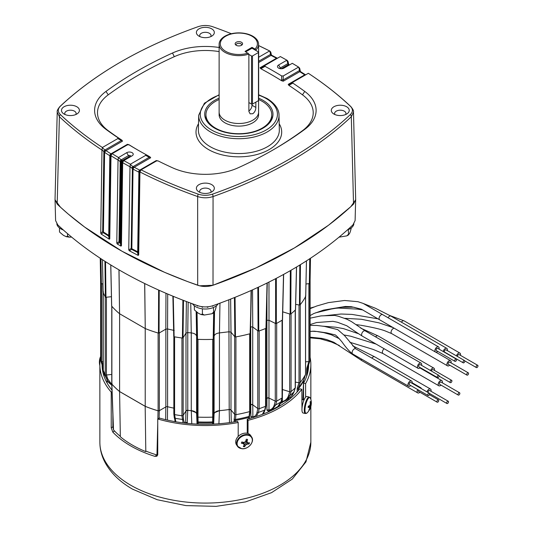 <?xml version="1.0" encoding="UTF-8"?>
<svg xmlns="http://www.w3.org/2000/svg" width="533" height="533" viewBox="0 0 533 533"><rect width="100%" height="100%" fill="white"/><g stroke="black" fill="none" stroke-linecap="round" stroke-linejoin="round"><path stroke-width="0.8" d="M252.722 327.022L252.722 404.794A1.579 0.913 0 0 0 252.595 404.707A1.579 0.913 0 0 0 250.723 404.554L250.723 326.809M230.989 332.219L230.989 409.984A1.579 0.913 0 0 0 230.689 409.737A1.579 0.913 0 0 0 229.177 409.504L231.009 409.997L231.302 422.356M196.617 336.243L196.617 413.941A6.316 3.644 0 0 0 194.792 411.683A6.316 3.644 0 0 0 191.267 410.657L191.267 332.905M145.223 328.548L145.223 406.326A104.741 60.469 180 0 0 158.114 410.783A1.053 0.606 0 0 0 159.334 410.67L165.856 406.906L165.856 329.134M167.609 328.968L167.609 406.712A94.321 54.453 0 0 0 173.845 408.138A94.341 54.466 0 0 1 167.562 406.719L166.789 406.646M183.165 337.609L183.165 415.367A1.053 0.606 0 0 1 181.946 415.753A104.741 60.469 180 0 1 174.591 414.614A1.053 0.606 0 0 1 173.845 414.034A1.053 0.606 0 0 1 173.858 413.928L173.858 336.643M183.165 415.367L185.99 410.896L187.749 410.323A94.341 54.466 0 0 0 191.28 410.67L195.917 412.569M187.769 332.565L187.769 410.31A94.321 54.453 0 0 0 191.267 410.657M196.617 413.941L197.017 416.579A1.053 0.606 0 0 0 197.99 417.132A104.741 60.469 180 0 0 212.72 417.132A1.053 0.606 0 0 0 213.7 416.579L214.099 413.941L214.099 336.243M219.443 332.905L219.443 410.657A94.321 54.453 0 0 0 229.177 409.504L229.496 422.616M230.989 409.984L234.667 414.334A1.053 0.606 0 0 0 235.919 414.647L235.32 421.703M248.744 418.751L249.671 411.603A104.741 60.469 180 0 1 235.919 414.647A104.741 60.469 180 0 0 249.671 411.603A1.053 0.606 0 0 0 250.283 411.05A1.053 0.606 0 0 0 250.244 410.883M250.283 404.694A94.321 54.453 0 0 0 250.723 404.554M252.722 404.794L257.799 408.545A1.053 0.606 0 0 0 259.171 408.691A104.741 60.469 180 0 0 265.561 406.299A1.053 0.606 0 0 0 266.007 405.8L266.007 328.335M275.268 401.102L274.322 404.78C273.516 407.738 271.737 409.517 268.985 410.117L268.992 398.064L266.946 398.071A94.341 54.466 0 0 1 266.007 398.531A94.321 54.453 0 0 0 266.92 398.064L266.92 320.333M268.965 320.286L268.965 398.058L275.281 401.116A1.053 0.606 0 0 0 276.68 401.096A104.741 60.469 180 0 0 282.064 397.991A1.053 0.606 0 0 0 282.343 397.578L282.343 320.04M282.43 319.98L282.43 389.523L289.712 391.755A1.053 0.606 0 0 0 291.065 391.568A104.741 60.469 180 0 0 295.215 387.884A1.053 0.606 0 0 0 295.362 387.571L295.362 309.966M295.362 382.121L299.013 382.727A1.053 0.606 0 0 0 300.259 382.401L298.48 387.857L298.327 390.622M302.924 399.757L303.524 381.035L305.536 374.459A104.741 60.469 180 0 1 300.259 382.401A104.741 60.469 180 0 0 305.536 374.459A1.053 0.606 0 0 0 305.582 374.279A1.053 0.606 0 0 0 305.536 374.106M305.582 361.794L308.88 361.627A1.053 0.606 0 0 0 309.84 361.068L307.901 366.917L307.628 373M310.099 279.952L310.099 356.81A104.741 60.469 180 0 1 309.84 361.068A104.741 60.469 180 0 0 310.099 356.597M103.082 373L102.816 366.917L100.877 361.061A104.741 60.469 180 0 1 100.617 356.81L100.617 279.952M100.617 356.597A104.741 60.469 180 0 0 100.877 361.061A1.053 0.606 0 0 0 101.836 361.627L103.242 361.7M103.269 370.055A1.053 0.606 0 0 0 103.242 370.195A1.053 0.606 0 0 0 103.269 370.328A104.741 60.469 180 0 0 105.234 374.572A104.741 60.469 180 0 1 103.269 370.328L104.695 374.599A1.053 0.633 -18.5 0 0 104.701 374.619L107.386 380.542L105.234 374.572A1.053 0.606 0 0 0 106.427 374.999L111.763 374.452M119.599 313.757L119.599 391.528A104.741 60.469 180 0 1 111.877 384.086A1.053 0.606 0 0 1 111.763 383.813L111.763 306.189M119.599 391.528L145.223 406.326M219.443 410.657A6.316 3.644 0 0 0 214.099 413.941M167.609 406.712A1.579 0.913 0 0 0 165.856 406.906M187.769 410.31A1.579 0.913 0 0 0 185.99 410.896L185.99 333.132M268.965 398.058A1.579 0.913 0 0 0 266.92 398.064M111.863 384.12L113.516 429.911A103.815 59.936 0 0 0 120.331 436.354L119.585 391.555A104.781 60.495 0 0 1 111.863 384.12L112.057 383.414M119.585 391.555L145.176 406.333A104.781 60.495 0 0 0 158.061 410.79L159.28 410.676M181.946 337.975L181.946 415.753A104.741 60.469 180 0 1 174.591 414.614L174.591 336.836M212.547 424.121L212.714 417.132A104.741 60.469 180 0 1 197.996 417.132L198.163 424.121M214.799 412.569L219.429 410.67A94.341 54.466 0 0 0 229.197 409.511L228.844 299.806M250.283 404.707A94.341 54.466 0 0 0 250.743 404.56L252.749 404.8L252.889 416.866C255.074 416.559 256.473 414.974 257.079 412.109L257.792 408.531L257.799 330.773M265.561 328.521L265.561 406.299A104.741 60.469 180 0 1 259.178 408.691L259.171 330.913M266.946 398.071L266.94 410.13A1.579 0.973 180 0 1 268.985 410.117L269.245 410.71L272.05 409.884L277.86 406.532L280.978 401.889L282.057 397.991A104.741 60.469 180 0 1 276.68 401.096L276.68 323.324M295.215 387.884A104.741 60.469 180 0 1 291.071 391.568L289.879 395.546L286.894 400.076L291.551 395.939L293.95 391.922L295.215 387.884L295.215 310.113M266.94 410.13L268.699 411.443A1.579 0.873 62.1 0 1 268.992 410.79L269.032 410.77M250.743 404.56L250.876 416.626L251.443 418.005M288.726 399.837L288.759 398.497M282.67 402.149A93.708 54.106 180 0 1 281.677 402.968L280.684 403.128M281.264 401.482A1.579 0.966 -179.3 0 1 282.303 401.589C285.501 400.623 287.58 398.611 288.553 395.553L289.692 391.742M167.435 420.104L167.562 406.719M191.28 410.67L191.78 423.748M187.196 423.342L187.749 410.323M174.864 420.577L175.19 421.67M218.93 423.748L219.429 410.67M185.97 410.903L185.624 423.015C184.451 423.015 183.738 421.623 183.472 418.838L183.165 415.354M157.701 455.055A1.053 0.633 -178.6 0 1 156.962 454.989A103.815 59.936 180 0 1 145.795 451.058L145.176 406.333M156.962 454.989L157.741 423.488M157.855 418.918L158.061 410.79M185.624 423.015A1.579 0.959 -178.4 0 1 187.409 422.436M250.876 416.626A1.579 0.966 179.3 0 1 252.889 416.866L253.368 417.499M106.453 374.985L107.793 379.023L111.77 384.48M268.998 410.79L272.05 409.884L275.694 404.94L276.68 401.096M307.468 373.62L307.588 367.257M307.754 367.57L307.721 367.937A102.622 59.25 180 0 0 307.794 367.324M282.457 389.523L282.33 402.162M281.677 402.968A1.579 1.053 51 0 1 281.964 402.315L286.894 400.076M181.94 415.753L183.112 422.869M175.823 421.776L174.591 414.614M265.554 406.299L264.701 410.077L262.356 414.368M256.273 416.52L258.432 412.429L259.178 408.691M269.245 410.71L268.985 410.117M111.797 385.232L107.386 380.542L108.805 382.641L111.797 385.292M103.242 368.303A1.053 0.64 178.9 0 1 102.989 367.937L102.962 367.57M477.974 365.898A1.313 0.76 120 0 0 477.701 365.298A1.313 0.76 120 0 0 476.689 365.651A1.313 0.76 120 0 0 476.109 366.977A1.313 0.76 120 0 0 476.382 367.577A1.313 0.76 120 0 0 477.401 367.224A1.313 0.76 120 0 0 477.974 365.898M477.701 365.298L459.093 354.558A1.313 0.76 120 0 0 458.08 354.905A1.313 0.76 120 0 0 457.501 356.231A1.313 0.76 120 0 0 457.541 356.517M460.439 355.331A2.998 1.732 120 0 0 460.552 354.472A2.998 1.732 120 0 0 459.932 353.099A2.998 1.732 120 0 0 456.475 355.897M459.932 353.099L404.107 320.866A2.998 1.732 120 0 0 404.101 320.859A2.998 1.732 120 0 0 401.855 321.606A2.998 1.732 120 0 0 401.396 322.152M468.567 373.453A1.313 0.76 120 0 0 468.294 372.847A1.313 0.76 120 0 0 467.281 373.2A1.313 0.76 120 0 0 466.708 374.526A1.313 0.76 120 0 0 466.981 375.132A1.313 0.76 120 0 0 467.994 374.779A1.313 0.76 120 0 0 468.567 373.453M468.294 372.847L449.685 362.107A1.313 0.76 120 0 0 448.673 362.46A1.313 0.76 120 0 0 448.1 363.786A1.313 0.76 120 0 0 448.373 364.385L466.981 375.132M451.031 362.886A2.998 1.732 120 0 0 451.151 362.02A2.998 1.732 120 0 0 450.532 360.648A2.998 1.732 120 0 0 448.22 361.454A2.998 1.732 120 0 0 446.907 364.472A2.998 1.732 120 0 0 447.527 365.845A2.998 1.732 120 0 0 449.719 365.165M394.327 328.288A2.998 1.732 120 0 0 392.874 328.781A2.998 1.732 120 0 0 391.082 332.239A2.998 1.732 120 0 0 391.695 333.611A2.998 1.732 120 0 0 391.702 333.611L385.292 330.973C380.875 329.241 372.614 327.322 360.521 325.203M459.859 393.387A1.313 0.76 120 0 0 459.586 392.788A1.313 0.76 120 0 0 458.573 393.141A1.313 0.76 120 0 0 458 394.46A1.313 0.76 120 0 0 458.267 395.066A1.313 0.76 120 0 0 459.286 394.713A1.313 0.76 120 0 0 459.859 393.387M459.586 392.788L440.978 382.041A1.313 0.76 120 0 0 439.965 382.394A1.313 0.76 120 0 0 439.392 383.72A1.313 0.76 120 0 0 439.658 384.32L458.267 395.066M442.323 382.821A2.998 1.732 120 0 0 442.443 381.954A2.998 1.732 120 0 0 441.817 380.582A2.998 1.732 120 0 0 439.505 381.388A2.998 1.732 120 0 0 438.199 384.406A2.998 1.732 120 0 0 438.819 385.779A2.998 1.732 120 0 0 441.011 385.099M384.146 348.735A2.998 1.732 120 0 0 382.374 352.173A2.998 1.732 120 0 0 382.521 352.986A2.998 1.732 120 0 0 382.987 353.546A2.998 1.732 120 0 0 382.994 353.552L373.093 349.395L349.841 342.266M448.52 401.842A1.313 0.76 120 0 0 448.246 401.236A1.313 0.76 120 0 0 447.234 401.589A1.313 0.76 120 0 0 446.661 402.915A1.313 0.76 120 0 0 446.934 403.514A1.313 0.76 120 0 0 447.947 403.168A1.313 0.76 120 0 0 448.52 401.842M448.246 401.236L429.638 390.496A1.313 0.76 120 0 0 428.625 390.849A1.313 0.76 120 0 0 428.052 392.175A1.313 0.76 120 0 0 428.126 392.541M430.99 391.275A2.998 1.732 120 0 0 431.104 390.409A2.998 1.732 120 0 0 430.484 389.037A2.998 1.732 120 0 0 427.006 391.895M430.484 389.037L374.659 356.804A2.998 1.732 120 0 0 373.08 356.997A2.998 1.732 120 0 0 371.907 358.143M438.779 400.516A1.313 0.76 120 0 0 438.506 399.91A1.313 0.76 120 0 0 437.486 400.263A1.313 0.76 120 0 0 436.913 401.589A1.313 0.76 120 0 0 437.187 402.188A1.313 0.76 120 0 0 438.199 401.835A1.313 0.76 120 0 0 438.779 400.516M418.518 390.036A1.313 0.76 120 0 0 418.305 390.842A1.313 0.76 120 0 0 418.578 391.449L437.187 402.188M421.317 388.61A2.998 1.732 120 0 0 420.737 387.711A2.998 1.732 120 0 0 419.671 387.658M417.679 389.55A2.998 1.732 120 0 0 417.112 391.535A2.998 1.732 120 0 0 417.739 392.908A2.998 1.732 120 0 0 419.924 392.228M361.307 358.949A2.998 1.732 120 0 0 361.287 359.302A2.998 1.732 120 0 0 361.9 360.668A2.998 1.732 120 0 0 361.914 360.674L333.811 342.273L326.622 339.554L321.739 338.368L310.099 337.189M429.591 393.834A1.313 0.76 120 0 0 429.318 393.234A1.313 0.76 120 0 0 428.305 393.587A1.313 0.76 120 0 0 427.733 394.906A1.313 0.76 120 0 0 427.999 395.513A1.313 0.76 120 0 0 429.018 395.16A1.313 0.76 120 0 0 429.591 393.834M429.318 393.234L410.71 382.487A1.313 0.76 120 0 0 409.697 382.841A1.313 0.76 120 0 0 409.124 384.166A1.313 0.76 120 0 0 409.391 384.766L427.999 395.513M412.056 383.267A2.998 1.732 120 0 0 412.176 382.401A2.998 1.732 120 0 0 411.549 381.028A2.998 1.732 120 0 0 409.237 381.835A2.998 1.732 120 0 0 407.932 384.853A2.998 1.732 120 0 0 408.551 386.225A2.998 1.732 120 0 0 410.743 385.546M411.549 381.028L355.724 348.802A2.998 1.732 120 0 0 355.698 348.782A2.998 1.732 120 0 0 353.146 349.915A2.998 1.732 120 0 0 352.106 352.619A2.998 1.732 120 0 0 352.706 353.985A2.998 1.732 120 0 0 352.726 353.999L408.551 386.225M439.092 375.918A1.313 0.76 120 0 0 438.819 375.319A1.313 0.76 120 0 0 437.806 375.672A1.313 0.76 120 0 0 437.233 376.991A1.313 0.76 120 0 0 437.5 377.597A1.313 0.76 120 0 0 438.519 377.244A1.313 0.76 120 0 0 439.092 375.918M438.819 375.319L420.211 364.572A1.313 0.76 120 0 0 419.198 364.925A1.313 0.76 120 0 0 418.625 366.251A1.313 0.76 120 0 0 418.891 366.851L437.5 377.597M421.556 365.352A2.998 1.732 120 0 0 421.676 364.485A2.998 1.732 120 0 0 421.05 363.113A2.998 1.732 120 0 0 418.738 363.919A2.998 1.732 120 0 0 417.432 366.937A2.998 1.732 120 0 0 418.052 368.31A2.998 1.732 120 0 0 420.244 367.63M421.05 363.113L365.225 330.886A2.998 1.732 120 0 0 365.192 330.866A2.998 1.732 120 0 0 364.672 330.74A2.998 1.732 120 0 0 361.607 334.704A2.998 1.732 120 0 0 362.193 336.056A2.998 1.732 120 0 0 362.227 336.076L418.052 368.31M456.561 359.682A1.313 0.76 120 0 0 456.288 359.082A1.313 0.76 120 0 0 455.275 359.429A1.313 0.76 120 0 0 454.702 360.754A1.313 0.76 120 0 0 454.975 361.361A1.313 0.76 120 0 0 455.988 361.008A1.313 0.76 120 0 0 456.561 359.682M456.288 359.082L437.68 348.335A1.313 0.76 120 0 0 436.667 348.689A1.313 0.76 120 0 0 436.094 350.014A1.313 0.76 120 0 0 436.367 350.614L454.975 361.361M439.025 349.115A2.998 1.732 120 0 0 439.145 348.249A2.998 1.732 120 0 0 438.519 346.876A2.998 1.732 120 0 0 436.207 347.683A2.998 1.732 120 0 0 434.901 350.701A2.998 1.732 120 0 0 435.521 352.073A2.998 1.732 120 0 0 437.713 351.394M464.823 361.161A1.313 0.76 120 0 0 464.549 360.561A1.313 0.76 120 0 0 463.537 360.914A1.313 0.76 120 0 0 462.964 362.24A1.313 0.76 120 0 0 463.237 362.84A1.313 0.76 120 0 0 464.25 362.487A1.313 0.76 120 0 0 464.823 361.161M464.549 360.561L445.941 349.815A1.313 0.76 120 0 0 444.928 350.168A1.313 0.76 120 0 0 444.355 351.494A1.313 0.76 120 0 0 444.629 352.093L463.237 362.84M447.287 350.594A2.998 1.732 120 0 0 447.407 349.735A2.998 1.732 120 0 0 446.787 348.355A2.998 1.732 120 0 0 444.722 348.922A2.998 1.732 120 0 0 443.229 351.54M446.787 348.355L390.955 316.129A2.998 1.732 120 0 0 390.936 316.116A2.998 1.732 120 0 0 390.796 316.049A2.998 1.732 120 0 0 388.037 317.728M451.924 380.942A1.313 0.76 120 0 0 451.651 380.342A1.313 0.76 120 0 0 450.632 380.695A1.313 0.76 120 0 0 450.059 382.014A1.313 0.76 120 0 0 450.332 382.621A1.313 0.76 120 0 0 451.344 382.268A1.313 0.76 120 0 0 451.924 380.942M451.651 380.342L433.043 369.596A1.313 0.76 120 0 0 432.103 369.869A1.313 0.76 120 0 0 431.464 371.075M434.388 370.375A2.998 1.732 120 0 0 434.502 369.509A2.998 1.732 120 0 0 433.882 368.136A2.998 1.732 120 0 0 430.557 370.548M433.882 368.136L378.057 335.91A2.998 1.732 120 0 0 377.964 335.863A2.998 1.732 120 0 0 376.138 336.343A2.998 1.732 120 0 0 375.598 336.869M355.671 199.289L355.105 220.589L352.953 224.886C317.415 258.225 270.777 285.148 213.04 305.662C207.917 307.321 202.8 307.321 197.676 305.662C139.932 285.148 93.295 258.225 57.764 224.886L55.605 220.589L55.039 199.289M355.684 199.828L350.814 206.664L328.568 225.206L294.449 247.925L255.74 268.046L213.027 285.248L199.589 285.808L187.616 281.591L164.584 272.323L121.984 251.23L84.614 227.051L68.111 213.946L60.436 207.157L55.026 199.828M283.516 274.482L282.397 320.007A104.754 60.476 180 0 1 276.334 323.504L275.641 323.518L275.614 278.706M276.307 278.346L276.334 323.504M267.053 283.043L265.954 328.355A104.754 60.476 180 0 1 258.765 331.053L258.085 330.98L257.832 287.46M258.512 287.147L258.765 331.053M219.962 303.17L219.456 332.905C216.358 333.292 214.579 334.391 214.106 336.196L213.673 339.061L213.187 339.334A104.754 60.476 180 0 1 197.53 339.334L197.043 339.061L196.61 336.196C196.131 334.391 194.352 333.292 191.26 332.905L190.754 303.17M213.187 339.334L213.666 312.784M197.043 312.445L197.53 339.334M251.349 290.418L250.104 333.711A104.754 60.476 180 0 1 235.479 336.949L234.86 336.789L231.009 332.232L229.19 331.753L219.456 332.905M250.383 333.352L251.076 290.538M235.053 297.347L235.479 336.949M188.149 302.204L187.756 332.565L185.977 333.145L183.019 337.842L182.406 338.035A104.754 60.476 180 0 1 174.124 336.756L173.765 336.41L172.892 296.221L173.758 336.47M182.406 338.035L182.899 300.206M173.245 296.361L174.124 336.756L173.765 336.41M159.22 290.352L159.067 333.052L158.461 333.105A104.754 60.476 180 0 1 145.249 328.561L144.663 283.536M158.461 333.105L158.621 290.085M296.495 267.053L295.469 309.86A104.754 60.476 180 0 1 290.798 314.017L290.125 314.104L290.325 270.664M291.005 270.278L290.798 314.017M310.486 258.265L310.106 279.645A104.754 60.476 180 0 1 309.813 283.549L305.975 283.996M310.233 258.432L309.813 283.549M305.409 296.062L305.682 296.421A104.754 60.476 180 0 1 300.072 304.863L299.453 305.023L299.812 265.048M305.682 296.421L306.448 260.89M300.439 264.661L300.072 304.863M102.962 283.909L100.897 283.549A104.754 60.476 180 0 1 100.61 279.645L100.231 258.265M100.897 283.549L100.477 258.432M105.534 261.703L105.96 297.267L105.367 297.054A104.754 60.476 180 0 1 103.149 292.277L103.482 291.924M105.367 297.054L104.941 261.323M103.136 292.211L102.456 259.724L103.149 292.277M119.019 269.878L119.565 313.73A104.754 60.476 180 0 1 111.69 306.102L110.797 264.981M119.625 313.77L145.183 328.528M105.96 297.267L111.43 296.708M295.668 304.396L299.453 305.023M282.73 311.838L290.125 314.104M159.067 333.052L165.823 329.154L167.569 328.961L174.238 330.473M167.702 294.049L167.569 328.961M187.756 332.565L191.26 332.905M197.043 339.061L196.557 312.118M250.55 326.862L250.71 319.867M250.75 326.802L252.755 327.042L258.085 330.98M266.36 320.606L266.96 320.313L266.946 296.495M266.96 320.313L269.005 320.3L275.641 323.518M241.476 42.267A3.711 2.145 0 0 0 236.745 42.02A3.711 2.145 0 0 0 235.466 44.659A3.711 2.145 0 0 0 236.226 45.298A3.711 2.145 0 0 0 242.242 44.659A3.711 2.145 0 0 0 241.476 42.267M241.702 45.152A2.872 1.659 0 0 0 241.722 44.972A2.872 1.659 0 0 0 240.883 43.799A2.872 1.659 0 0 0 237.751 43.44A2.872 1.659 0 0 0 235.986 44.972A2.872 1.659 0 0 0 235.999 45.152M255.847 50.442L255.847 50.062A19.728 11.393 0 0 0 258.585 44.272A19.728 11.393 0 0 0 246.399 33.746A19.728 11.393 0 0 0 224.899 36.217A19.728 11.393 0 0 0 219.123 44.272A19.728 11.393 0 0 0 229.07 54.159A19.728 11.393 0 0 0 248.878 54.08L248.878 111.457L250.124 113.835L252.802 113.722C254.774 112.177 255.787 110.084 255.847 107.433L255.847 102.149M258.585 111.85A19.734 11.393 180 0 1 258.585 112.11A19.734 11.393 180 0 1 252.809 120.172A19.728 11.393 180 0 1 231.302 122.637A19.728 11.393 180 0 1 219.123 112.11A19.734 11.393 180 0 1 219.123 111.85M252.809 120.172A19.734 11.393 180 0 1 231.302 122.637A19.734 11.393 180 0 1 219.116 112.11L219.116 114.722A19.734 11.393 0 0 0 231.302 125.248A19.734 11.393 0 0 0 252.809 122.777A19.734 11.393 0 0 0 258.585 114.722L258.585 112.11A19.728 11.393 180 0 1 252.802 120.165M219.123 99.518A32.906 19.001 0 0 0 205.945 114.722A32.906 19.001 0 0 0 215.585 128.16A32.906 19.001 0 0 0 251.443 132.277A32.906 19.001 0 0 0 271.763 114.722A32.906 19.001 0 0 0 262.123 101.29A32.906 19.001 0 0 0 258.658 99.544M271.763 114.722L271.763 116.407A32.906 19.001 180 0 1 270.451 121.717M258.658 98.205A34.139 19.708 180 0 1 262.989 100.324A34.139 19.708 180 0 1 271.077 120.758A34.139 19.708 180 0 1 214.712 128.2A34.139 19.708 180 0 1 206.624 120.758A34.139 19.708 180 0 1 219.123 98.179M207.25 121.717A32.906 19.001 180 0 1 205.945 116.407L205.945 114.722M346.61 106.733A8.974 5.177 0 0 0 334.331 106.513A8.974 5.177 0 0 0 333.192 113.576A8.974 5.177 0 0 0 333.925 114.055A8.974 5.177 0 0 0 347.343 113.576A8.974 5.177 0 0 0 346.61 106.733M334.891 114.535A5.683 3.285 180 0 1 334.584 113.496A5.683 3.285 180 0 1 338.082 110.451A5.683 3.285 180 0 1 344.291 111.157A5.683 3.285 180 0 1 345.95 113.496A5.683 3.285 180 0 1 345.65 114.535M76.785 106.733A8.974 5.177 0 0 0 64.506 106.513A8.974 5.177 0 0 0 63.367 113.576A8.974 5.177 0 0 0 64.1 114.055A8.974 5.177 0 0 0 77.518 113.576A8.974 5.177 0 0 0 76.785 106.733M65.059 114.535A5.683 3.285 180 0 1 64.76 113.496A5.683 3.285 180 0 1 68.257 110.451A5.683 3.285 180 0 1 74.467 111.157A5.683 3.285 180 0 1 76.126 113.496A5.683 3.285 180 0 1 75.826 114.535M211.701 28.842A8.974 5.177 0 0 0 199.415 28.622A8.974 5.177 0 0 0 198.283 35.684A8.974 5.177 0 0 0 199.016 36.164A8.974 5.177 0 0 0 212.434 35.684A8.974 5.177 0 0 0 211.701 28.842M199.975 36.644A5.683 3.285 180 0 1 199.675 35.604A5.683 3.285 180 0 1 203.173 32.56A5.683 3.285 180 0 1 209.376 33.273A5.683 3.285 180 0 1 211.041 35.604A5.683 3.285 180 0 1 210.742 36.644M211.701 184.625A8.974 5.177 0 0 0 199.415 184.405A8.974 5.177 0 0 0 198.283 191.467A8.974 5.177 0 0 0 199.016 191.947A8.974 5.177 0 0 0 212.434 191.467A8.974 5.177 0 0 0 211.701 184.625M199.975 192.426A5.683 3.285 180 0 1 199.675 191.387A5.683 3.285 180 0 1 203.173 188.342A5.683 3.285 180 0 1 209.376 189.048A5.683 3.285 180 0 1 211.041 191.387A5.683 3.285 180 0 1 210.742 192.426M138.127 255.394L137.574 252.475L138.167 252.216L138.693 254.967L138.127 255.394L129.279 250.757L128.746 249.87L129.992 166.749L130.365 164.357L132.91 166.722L134.229 167.249A416.313 240.356 0 0 0 139.699 170.114L140.166 170.38L141.092 169.84A418.105 241.389 180 0 0 198.216 194.139A3.158 1.346 109.5 0 0 197.656 196.55A419.171 242.009 180 0 1 139.939 171.966L138.693 254.967M120.904 246.106L120.298 243.088L120.838 242.795L121.444 245.766L120.904 246.106L117.3 244.027L116.787 243.081L118.033 160.013L118.413 157.628L122.184 160.56A416.313 240.356 0 0 0 122.37 160.666A416.313 240.356 0 0 0 122.563 160.779L129.606 156.495L122.184 160.56A1.579 0.913 -60 0 0 121.064 162.472L118.066 159.753M118.413 157.628L126.714 152.678A3.818 2.205 180 0 1 132.111 152.678A3.818 2.205 180 0 1 132.111 155.796L123.816 160.586A418.105 241.389 180 0 0 130.365 164.217L130.365 164.357M300.545 71.622A1.579 0.893 124.6 0 0 300.519 71.609A1.579 0.893 124.6 0 0 300.519 71.602A1.579 0.893 124.6 0 0 299.686 71.655L298.826 67.231L292.304 63.314L283.996 68.104A3.818 2.205 180 0 1 278.599 68.104L278.599 68.104A3.818 2.205 180 0 1 278.599 64.993L286.894 60.202A418.105 241.389 180 0 0 280.345 56.571L261.516 67.444A1.579 0.5 60 0 0 261.543 68.371L260.784 68.704L260.011 67.778L261.516 67.444L265.014 65.426L265.034 66.345L261.543 68.371M353.526 204.119L355.678 199.575L353.486 112.15L351.314 116.727A419.171 242.009 180 0 1 213.06 196.55C207.917 198.209 202.78 198.209 197.656 196.55L197.69 285.242C202.793 286.894 207.903 286.894 213.02 285.242A421.043 243.088 0 0 0 353.526 204.119L351.314 116.727A3.158 2.199 46.7 0 0 350.408 114.515A418.105 241.389 180 0 1 212.5 194.139C207.743 195.684 202.986 195.684 198.216 194.139M111.011 155.516L109.931 155.776A1.579 0.993 -60.8 0 1 111.031 153.857L111.237 154.204L112.003 153.764L111.011 155.516L109.765 238.911L109.252 239.19L101.217 234.087L100.73 233.054L101.976 150.053L102.389 147.494A418.105 241.389 180 0 1 60.309 114.515A3.158 2.199 133.3 0 0 59.396 116.727L57.224 112.15L55.032 199.575L57.184 204.119A421.043 243.088 0 0 0 197.69 285.242M118.419 157.468A418.105 241.389 180 0 1 112.13 153.691L111.237 154.204A1.579 1.526 -120 0 0 110.511 155.803M102.389 147.494L117.833 138.58L117.886 137.701L121.924 140.192L122.503 141.145L117.833 138.58M129.133 144.816A1.579 1.579 60 0 0 127.52 144.803L127.447 144.31L129.133 144.816L127.467 144.836L112.13 153.691M122.184 162.712A1.579 1.526 -120 0 1 122.91 161.106L123.676 160.666L122.683 162.418L121.631 162.785A1.579 0.979 -64.4 0 1 122.65 160.826L123.816 160.586M122.683 162.418L121.444 245.766M139.939 171.686L139.433 171.979A1.579 1.526 -120 0 1 140.166 170.38L140.925 169.94L139.939 171.966M272.443 150.306A392.381 226.538 0 0 0 302.471 130.692A50.262 29.022 0 0 0 302.471 94.827A392.381 226.538 0 0 0 288.793 85.32L288.213 84.367L289.559 84.127A1.579 0.573 60 0 0 289.506 85.007L292.83 83.088A395.273 228.211 180 0 1 304.749 91.429A53.16 30.694 180 0 1 304.749 129.359A395.273 228.211 180 0 1 273.469 149.713A395.273 228.211 180 0 1 238.204 167.775A53.16 30.694 180 0 1 172.512 167.775A395.273 228.211 180 0 1 158.054 160.893L156.535 160.926L141.092 169.84M130.365 164.217L145.702 155.363L145.676 154.437L149.18 156.396A1.579 0.54 119.1 0 1 149.18 156.396A1.579 0.54 119.1 0 1 149.2 157.315L145.702 155.363M308.38 73.327L308.334 73.287A418.105 241.389 180 0 1 350.408 106.267C353.086 109.012 353.086 111.763 350.408 114.515M350.408 106.267A3.158 2.199 133.3 0 1 350.787 106.533C338.262 94.741 324.111 83.661 308.347 73.287L289.559 84.127L292.884 82.209L292.83 83.088M289.506 85.007L288.793 85.32M60.309 114.515C57.631 111.77 57.631 109.025 60.309 106.267A418.105 241.389 180 0 1 166.882 38.902A418.105 241.389 180 0 1 198.216 26.65C202.966 25.104 207.73 25.104 212.5 26.65A418.105 241.389 180 0 1 231.355 33.732M269.725 50.995L258.585 45.552A418.105 241.389 180 0 1 269.618 50.948L258.658 57.271M269.791 51.028L270.751 52.074L271.297 54.486L270.551 54.379L269.791 51.028M219.123 51.594A50.262 29.022 0 0 0 174.298 56.685A392.381 226.538 0 0 0 108.239 94.827A50.262 29.022 0 0 0 108.239 130.692A392.381 226.538 0 0 0 121.924 140.192M117.886 137.701A395.273 228.211 180 0 1 105.967 129.359A53.16 30.694 180 0 1 105.967 91.429A395.273 228.211 180 0 1 172.512 53.007A53.16 30.694 180 0 1 219.123 47.497M282.024 68.71L288.533 64.953A416.313 240.356 0 0 0 288.153 64.74L286.894 60.202M279.918 68.604A1.386 0.799 180 0 1 280.318 67.971L287.807 63.647L288.553 63.753L288.007 61.348L287.08 60.302L280.351 56.565M292.291 63.32A418.105 241.389 180 0 1 298.587 67.098L299.679 68.257L300.226 70.662L299.479 70.556L283.19 79.957L283.263 81.203L281.657 80.756L281.644 75.939A395.273 228.211 180 0 0 265.034 66.345M281.657 80.756A392.381 226.538 0 0 0 260.784 68.704M129.059 144.756A392.381 226.538 0 0 0 138.274 150.306M149.18 156.396L145.676 154.437A395.273 228.211 180 0 1 137.248 149.713A395.273 228.211 180 0 1 129.066 144.849M281.644 75.939L283.25 75.953L298.587 67.098M281.584 79.943A1.579 0.54 0.9 0 1 283.19 79.957L283.25 75.953M121.204 139.753A1.579 0.506 121.6 0 1 121.158 140.632L104.894 150.02L106.014 150.666A416.313 240.356 0 0 0 110.977 153.824L127.447 144.31M101.976 150.053A419.171 242.009 180 0 1 59.396 116.727L57.184 204.119M212.5 194.139A3.158 1.346 70.5 0 1 213.06 196.55L213.02 285.242M149.926 156.809L150.706 157.735L149.2 157.315L132.91 166.722L131.684 168.028L130.032 166.496M156.422 160.993L156.189 160.593L157.202 160.693M289.439 64.933A1.579 0.786 -109 0 1 289.552 64.873L288.62 65.006A1.579 0.986 -64.1 0 1 289.372 64.906M271.663 55.252A1.579 0.753 122.1 0 0 271.603 55.212L271.737 55.285A1.579 0.859 117.2 0 0 271.017 55.399L270.551 54.379L258.658 61.248M277.573 58.157A1.579 0.74 75.4 0 0 277.48 58.164L276.48 58.264A416.313 240.356 0 0 0 271.017 55.399L258.658 62.534M305.762 74.773A1.579 0.839 65 0 0 305.735 74.78A1.579 0.839 65 0 0 305.682 74.813L304.703 74.847A416.313 240.356 0 0 0 299.739 71.695L283.263 81.203M288.62 65.006L288.533 64.953A1.579 0.913 -60 0 1 289.319 64.879A1.579 0.913 -60 0 1 289.359 64.899L289.552 64.873A1.579 0.786 -109 0 1 289.619 64.853M288.06 64.68A1.579 0.833 -56.2 0 1 288.846 64.6L288.846 64.6A1.579 0.833 -56.2 0 1 288.893 64.633M287.793 63.987A1.579 0.586 -15.2 0 1 288.679 64.266L288.533 63.833M271.277 54.566L271.357 54.712A1.579 0.44 166.2 0 0 270.544 54.526M271.337 54.819A1.579 0.44 166.2 0 0 271.357 54.712L271.603 55.212A1.579 0.753 122.1 0 0 270.884 55.332M277.253 58.177A1.579 0.873 118.1 0 0 277.227 58.164A1.579 0.873 118.1 0 0 276.48 58.264L260.011 67.778M271.737 55.285L277.287 58.19A1.579 0.926 115.4 0 0 277.28 58.19A1.579 0.926 115.4 0 0 276.547 58.297M300.206 70.736L300.419 71.389A1.579 0.693 163.7 0 0 299.459 71.036M300.519 71.602L300.579 71.642A1.579 0.946 122 0 0 299.739 71.695L299.686 71.655M300.579 71.642L305.562 74.813A1.579 0.959 122.9 0 0 305.562 74.813A1.579 0.959 122.9 0 0 304.703 74.847L288.213 84.367M305.609 74.847A1.579 1.053 117.5 0 0 304.809 74.92M122.09 160.5A1.579 0.839 -56 0 0 120.884 162.352L119.692 241.975L120.438 242.402L121.444 162.685A417.892 241.269 180 0 1 121.258 162.578A417.892 241.269 180 0 1 121.064 162.472M122.923 161.073A1.579 1.532 -78.3 0 0 122.037 162.732L120.838 242.795A1.579 0.893 -179.1 0 0 120.438 242.408A1.579 0.913 -60.1 0 1 120.298 243.088L119.552 242.655L117.3 244.027M116.787 243.081L119.006 241.742L120.205 161.672L121.277 160.12M139.433 171.979L138.647 172.059A417.892 241.269 180 0 1 133.157 169.188L131.684 168.028M134.163 167.215A1.579 0.826 -59.2 0 0 133.03 169.114L131.838 248.724L137.701 251.789L138.9 172.172A1.579 0.946 -68.4 0 1 139.833 170.167M140.166 170.367A1.579 1.532 -101.5 0 0 139.373 171.999L138.167 252.216A1.579 0.893 0.9 0 0 137.767 251.823A1.579 0.893 0.9 0 0 137.701 251.789A1.579 0.859 117.1 0 1 137.574 252.475L131.704 249.404L129.279 250.757M128.746 249.87L131.198 248.511L132.397 168.561L133.397 166.916M109.252 239.19L108.592 236.066L103.269 232.668A1.579 0.959 123 0 0 103.415 231.995L108.739 235.386L109.818 155.709A417.892 241.269 180 0 1 104.834 152.538L102.01 149.793M100.73 233.054L102.669 231.722L103.875 151.505L105.034 150.086M105.907 150.579A1.579 0.866 -52 0 0 104.608 152.378L103.415 231.995A1.579 0.893 0.9 0 0 103.355 231.955A1.579 0.893 0.9 0 0 102.669 231.722A1.579 0.879 55.6 0 1 103.235 232.581A1.579 0.879 55.6 0 1 103.269 232.668L101.217 234.087M111.257 154.13A1.579 1.512 -63.7 0 0 110.298 155.803L109.098 235.753L109.765 238.911M119.006 241.742A1.579 0.859 -121.1 0 1 119.552 242.655L119.552 242.655A1.579 0.913 -59.9 0 0 119.692 241.975A1.579 0.893 -179.1 0 0 119.006 241.742M108.592 236.066A1.579 0.366 168 0 0 109.098 235.753A1.579 0.893 0.9 0 0 108.739 235.386A1.579 0.946 122 0 1 108.592 236.066M131.704 249.404A1.579 0.846 61.2 0 0 131.198 248.511A1.579 0.893 0.9 0 1 131.838 248.724A1.579 0.879 118.1 0 1 131.704 249.404M119.725 161.292L120.951 159.98L128.44 155.656A1.579 0.913 -120 0 0 129.226 156.495M109.818 155.709A1.579 0.946 -58 0 1 110.977 153.824L111.031 153.857M104.834 152.538A1.579 0.959 -57.1 0 1 106.014 150.666L122.503 141.145M103.675 151.332L104.894 150.02L102.376 147.688M138.647 172.059A1.579 0.859 -62.8 0 1 139.699 170.114L156.189 160.593M133.157 169.188A1.579 0.873 -61.9 0 1 134.229 167.249L150.706 157.735M248.018 53.093A18.555 10.713 0 0 1 220.575 45.618A18.555 10.713 0 0 1 242.029 33.226A18.555 10.713 0 0 1 254.981 49.076L252.009 47.357L245.047 51.381L248.878 54.08M248.878 111.031A4.924 2.845 120 0 0 252.009 105.221L255.847 107.433M252.009 47.357L252.009 48.39M252.009 104.208L252.009 105.221M254.981 49.076L255.847 50.062M248.878 54.439L251.516 55.958A0.686 0.393 0 0 0 252.482 55.958L258.458 52.514A0.686 0.393 0 0 0 258.458 51.954L252.482 48.503A0.686 0.393 0 0 0 251.516 48.503L245.793 51.808M248.878 102.569L251.516 104.088L251.516 55.958M252.482 55.958L252.482 104.088L258.458 100.644L258.458 52.514M258.658 52.234L258.658 100.364A0.686 0.393 180 0 1 258.458 100.644M252.482 104.088A0.686 0.393 180 0 1 251.516 104.088M213.413 307.501L213.706 312.758L211.967 313.737L213.413 312.285C214.399 312.531 215.385 310.413 216.365 305.929L216.365 305.809M194.552 310.059L194.352 309.333L194.552 310.059L198.376 313.257L201.134 314.557L202.407 313.984L204.319 315.036L211.967 313.737M192.493 303.803A13.685 7.902 0 0 0 195.678 306.702A13.685 7.902 0 0 0 218.224 303.803M212.401 305.875L212.82 306.248L212.82 305.742M212.82 306.248L211.921 306.022M207.584 306.815L207.857 307.388L207.857 306.788M207.857 307.388L206.684 306.875M201.414 306.602L202.52 307.354L202.52 306.755M196.91 305.396L197.61 306.135L197.61 305.642M202.407 308.827L202.407 313.984M194.352 305.809L194.352 309.333M59.676 232.188L59.476 231.462L59.676 232.188L63.5 235.393L66.259 236.685L67.531 236.119L69.443 237.165L71.529 237.072M56.838 223.86A13.685 7.902 0 0 0 60.802 228.83A13.685 7.902 0 0 0 63.287 229.963M67.531 233.687L67.531 236.119M59.476 227.937L59.476 231.462M348.289 229.63L348.582 234.886L346.843 235.866L348.289 234.413C349.275 234.66 350.261 232.541 351.24 228.057L351.24 227.937M339.075 237.158L346.843 235.866M347.429 229.97A13.685 7.902 0 0 0 353.872 223.86M310.852 399.41L310.852 364.632A105.494 60.909 0 0 1 305.609 383.593L303.55 383.14A103.295 59.636 0 0 0 308.647 364.679M303.55 383.14L303.55 399.903M247.239 433.296L247.239 419.145A103.295 59.636 0 0 0 299.779 388.817L301.831 389.27L301.984 408.631M159.38 418.039A103.295 59.636 0 0 0 237.412 421.323L238.198 422.509L238.198 436.427M120.365 436.774A103.295 59.636 0 0 0 132.317 445.048A103.295 59.636 0 0 0 145.749 451.584M100.617 357.357A105.494 60.909 0 0 0 99.864 364.632A105.494 60.909 0 0 0 111.224 392.121L111.224 427.792L112.763 432.063A105.494 60.909 0 0 0 130.765 445.948A105.494 60.909 0 0 0 154.817 456.341L156.875 456.221L157.741 454.649L157.741 418.985A105.494 60.909 0 0 0 238.198 422.509M102.063 364.679A103.295 59.636 0 0 0 111.97 390.116M111.224 392.121L112.03 391.655M310.852 364.632A105.494 60.909 0 0 0 310.093 357.357M305.609 383.593L305.609 397.225M248.032 433.522L248.032 420.33A105.494 60.909 0 0 0 301.831 389.27M248.032 420.33L247.239 419.145M112.863 414.854L112.863 426.846L113.389 429.411M157.741 418.985L159.094 418.198M303.044 412.988A8.475 2.392 -76.7 0 1 302.411 405.38A8.475 2.392 -76.7 0 1 306.209 396.679A8.475 2.392 -76.7 0 1 306.948 396.499L309.267 397.045A8.475 2.392 -76.7 0 0 308.527 397.232A8.475 2.392 -76.7 0 0 304.729 405.926A8.475 2.392 -76.7 0 0 305.362 413.541L303.044 412.988M311.025 405.793A13.791 4.011 12.5 0 0 311.052 405.62L311.259 404.214A13.791 3.471 -175.4 0 1 311.259 404.261A13.791 3.471 -175.4 0 1 311.079 404.727A13.758 3.331 -166.5 0 0 310.919 404.394A13.758 9.321 -156.4 0 0 310.779 403.528A13.791 12.925 -130.9 0 0 310.579 401.502L310.093 401.815A13.791 12.386 63.3 0 1 310.273 403.861A13.758 12.545 138.1 0 1 310.019 404.98A13.758 9.294 172.1 0 1 309.506 405.746A13.791 3.471 -175.4 0 1 308.36 406.099L308.147 407.505A13.791 4.011 12.5 0 0 309.287 407.219A13.758 2.825 20.9 0 1 309.626 407.592A13.758 8.814 32.9 0 1 309.586 408.411A13.791 12.386 63.3 0 1 308.827 410.21L309.313 409.897A13.791 12.925 -130.9 0 0 310.093 408.085A13.758 13.059 -28.9 0 0 310.526 407.005A13.758 9.801 1.7 0 0 310.859 406.199A13.791 4.011 12.5 0 0 311.025 405.793A13.791 13.791 0 0 1 307.088 412.908L307.088 412.908A8.148 2.305 -76.7 0 1 306.741 413.188A8.148 2.305 -76.7 0 1 305.229 407.172A8.148 2.305 -76.7 0 1 309.073 397.678A8.148 2.305 -76.7 0 1 310.532 398.384L309.267 397.045M310.579 401.502L310.093 401.815M310.779 403.528L310.259 403.421M310.919 404.394L310.193 404.267M311.079 404.727L310.119 404.567M311.052 405.62L309.766 405.38M310.859 406.199L309.46 405.766M310.526 407.005L308.301 406.399M310.093 408.085L309.62 407.978M309.287 407.219L308.221 406.886M240.889 448.46A8.475 6.376 -32.9 0 1 237.385 446.168L236.492 444.795A8.475 6.376 -32.9 0 1 237.785 436.887A8.475 6.376 -32.9 0 1 246.479 433.176A8.475 6.376 -32.9 0 1 250.717 435.581L251.609 436.953A8.475 6.376 -32.9 0 1 252.262 441.091M237.631 441.144A8.148 6.129 -32.9 0 1 247.485 435.168A8.148 6.129 -32.9 0 1 251.816 442.683A8.148 6.129 -32.9 0 1 241.962 448.659A8.148 6.129 -32.9 0 1 237.631 441.144M249.304 443.403L249.497 442.783A13.791 5.437 -160.1 0 1 247.938 442.85A13.758 1.319 -135 0 1 247.285 442.31A13.758 3.358 -112.3 0 0 247.079 441.357A13.791 7.375 -86.2 0 0 247.545 439.399L246.266 439.259A13.791 5.943 98.5 0 1 245.733 441.211A13.758 8.148 131.2 0 1 244.9 442.05A13.758 7.962 168.4 0 1 243.774 442.397A13.791 5.437 -160.1 0 1 241.822 441.95L241.322 443.17A13.791 6.869 24.7 0 0 243.255 443.676A13.758 2.672 49.9 0 0 243.974 444.315A13.758 2.012 72.6 0 1 244.114 445.168A13.791 5.943 98.5 0 1 243.275 446.561L244.56 446.701A13.791 7.375 -86.2 0 0 245.46 445.315A13.758 9.501 -50.6 0 0 246.359 444.575A13.758 9.314 -9.2 0 0 247.412 444.129A13.791 6.869 24.7 0 0 248.998 444.002L249.304 443.403M243.974 444.315L242.895 442.21A2.365 1.779 147.1 0 0 242.901 442.21M247.079 441.357L246.073 440.038M247.285 442.31L245.913 440.598M248.998 444.002L245.793 441.024M247.412 444.129L245.746 441.164M246.359 444.575L244.76 442.097M245.46 445.315L243.248 442.29M244.56 446.701L244.101 445.188M243.628 443.643L243.215 442.277M243.255 443.676L242.408 442.097M158.114 410.783L158.114 333.005M159.334 332.898L159.334 410.67M197.21 424.081L197.017 338.881M212.72 417.132L212.72 339.354M197.99 339.354L197.99 417.132M213.7 338.881L213.5 424.081M234.667 414.334L234.667 336.57M249.677 411.603L249.677 333.825M235.919 336.876L235.919 414.647M275.281 401.116L275.281 323.344M282.064 397.991L282.064 320.213M289.712 391.755L289.712 313.977M291.065 313.797L291.065 391.568M299.013 382.727L299.013 304.949M305.536 374.459L305.536 296.694M300.259 304.629L300.259 382.401M308.88 361.627L308.88 283.849M309.84 283.376L309.84 361.068M100.877 361.068L100.877 283.376M101.836 283.849L101.836 361.627M105.241 374.572L105.241 296.814M103.269 292.577L103.269 370.328L104.701 374.619A103.275 59.623 180 0 0 106.633 378.79A1.053 0.653 -18.4 0 0 107.793 379.023M106.427 297.221L106.427 374.999M111.877 306.315L111.877 384.086M101.863 361.627L103.242 365.798M104.028 372.6L104.095 376.411M107.2 383.2L107.073 379.942M197.037 424.075L196.63 414.041M214.079 414.041L213.673 424.075M303.63 380.322L303.384 386.691M306.615 376.411L306.768 368.516L308.854 361.621M290.632 396.812L290.592 398.318M297.081 392.061L297.274 388.004L298.993 382.714M270.371 410.537A93.708 54.106 180 0 1 268.699 411.443M295.342 387.684L294.083 391.715A1.053 0.7 17.4 0 1 293.95 391.922A103.275 59.623 180 0 1 289.879 395.546A1.053 0.713 16.7 0 1 288.553 395.553M282.323 397.678L281.251 401.549A1.053 0.74 15.5 0 1 280.978 401.889A103.275 59.623 180 0 1 275.694 404.94A1.053 0.753 -165.5 0 1 274.322 404.78M297.274 388.004A1.053 0.673 -162 0 0 298.48 387.857A102.802 59.35 0 0 0 303.697 380.016A1.053 0.66 -161.7 0 0 303.723 379.949L303.563 380.875A1.053 0.586 -178.2 0 1 303.524 381.035A102.622 59.25 180 0 1 298.327 388.843A1.053 0.64 -179.9 0 1 297.088 389.183M291.544 395.939C292.144 395.713 292.99 394.3 294.083 391.715A1.053 0.7 17.4 0 0 294.089 391.469M234.087 421.916L234.667 414.321M173.858 414.074L174.284 417.619A1.053 0.799 173.1 0 0 175.037 418.278A103.275 59.623 0 0 0 182.253 419.398A1.053 0.806 175 0 0 183.472 418.838M257.079 412.109A1.053 0.78 -168.7 0 0 258.432 412.429A103.275 59.623 0 0 0 264.701 410.077A1.053 0.766 -167.3 0 0 265.148 409.604L263.915 412.762L262.429 414.334M159.28 410.703L159.067 419.364M165.81 406.932L165.683 419.698M213.606 421.197A1.053 0.806 1 0 1 212.634 421.923A102.802 59.35 180 0 1 198.083 421.923A1.053 0.806 179 0 1 197.103 421.197M250.263 411.11L249.511 415.893A1.053 0.793 9 0 1 248.898 416.486A102.802 59.35 180 0 1 235.313 419.498A1.053 0.799 7.2 0 1 234.067 419.011M175.357 421.696L174.284 417.619A1.053 0.799 173.1 0 1 174.298 417.419M104.688 374.579A1.053 0.633 -18.5 0 0 104.695 374.599L104.928 375.232M113.516 429.911A1.053 0.593 177.9 0 1 113.396 429.651L111.75 383.853M103.242 367.29A1.053 0.6 161.7 0 1 102.829 366.984A1.053 0.6 161.7 0 1 102.816 366.917M303.737 379.882A1.053 0.66 -161.7 0 1 303.723 379.949L305.562 374.399M306.981 367.29A1.053 0.6 18.3 0 0 307.887 366.984A1.053 0.6 18.3 0 0 307.901 366.917M197.137 422.323A1.053 0.62 177.6 0 0 198.109 422.856A102.622 59.25 0 0 0 212.6 422.856A1.053 0.62 2.4 0 0 213.573 422.323M234.027 420.131A1.053 0.633 -1.9 0 0 235.28 420.43A102.622 59.25 0 0 0 248.804 417.432A1.053 0.606 2.6 0 0 249.411 416.913A1.053 0.606 2.6 0 0 249.371 416.733M102.989 367.937A102.622 59.25 180 0 1 102.922 367.324M303.543 380.735A1.053 0.586 -178.2 0 1 303.563 380.875L302.971 399.763M306.768 368.516A1.053 0.64 1.1 0 0 307.721 367.937M438.519 346.876L382.694 314.643A2.998 1.732 120 0 0 381.348 314.71A2.998 1.732 120 0 0 379.076 318.468A2.998 1.732 120 0 0 379.696 319.84L361.341 309.173L351.307 306.682L345.364 306.475L323.598 310.093L313.804 313.537L310.099 315.576M144.729 283.569L145.249 328.561M119.565 313.73L118.959 269.845M100.957 258.745L101.377 283.829M309.34 283.829L309.753 258.745M165.823 329.154L165.97 293.31M196.171 311.825L196.61 336.196M185.977 333.145L186.39 301.545M183.499 300.439L183.019 337.842M234.86 336.789L234.433 297.594M230.642 299.106L231.009 332.232M214.106 336.196L214.552 311.412M214.153 312.171L213.673 339.061M252.529 289.892L252.755 327.042M268.972 282.09L269.005 320.3M219.123 95.121A38.583 22.273 0 0 0 211.574 130.012A38.583 22.273 0 0 0 266.134 130.012A38.583 22.273 0 0 0 266.134 98.512A38.583 22.273 0 0 0 258.658 95.147M279.012 115.241A40.162 23.185 180 0 1 254.448 136.894A40.162 23.185 180 0 1 210.455 131.924A40.162 23.185 180 0 1 198.696 115.241L198.383 129.905A40.475 23.365 0 0 0 210.235 146.715A40.475 23.365 0 0 0 254.574 151.725A40.475 23.365 0 0 0 279.325 129.905L279.012 115.241C279.165 111.564 277.187 104.695 266.92 98.432L258.658 94.767M279.192 123.763A42.84 24.731 180 0 1 261.77 152.991A42.84 24.731 180 0 1 208.556 149.586A42.84 24.731 180 0 1 198.516 123.763M126.714 152.678L128.44 155.656A1.386 0.799 180 0 1 130.392 155.656A1.386 0.799 180 0 1 130.398 156.782M118.033 160.013A419.171 242.009 180 0 1 111.011 155.789M129.992 166.749A419.171 242.009 180 0 1 122.69 162.698M302.471 94.827L304.749 91.429M108.239 130.692L105.967 129.359M57.224 112.15C56.858 111.011 57.757 109.138 59.923 106.533L59.923 106.533A3.158 2.199 46.7 0 1 60.309 106.267M174.298 56.685L172.512 53.007M105.967 91.429L108.239 94.827M304.749 129.359L302.471 130.692M281.018 68.744A1.579 0.913 -120 0 1 280.318 67.971L278.599 64.993M289.552 64.873L288.939 64.66A1.579 0.913 -60 0 0 288.153 64.74L281.197 68.75M288.679 64.266L288.939 64.66A1.579 0.913 -60 0 1 289.106 64.806M130.392 156.789A1.579 0.913 60 0 1 129.606 156.709M121.444 162.685A1.579 0.913 -60 0 1 122.563 160.779L122.65 160.826M310.852 442.177L305.955 461.884L292.284 479.087L271.55 492.659L245.473 501.933L216.125 506.35L185.884 505.597L157.248 499.727L132.524 489.141C119.952 481.912 110.797 473.024 105.061 462.471C101.63 455.981 99.898 449.212 99.864 442.177A105.494 60.909 0 0 0 130.765 485.243A105.494 60.909 0 0 0 245.726 498.442A105.494 60.909 0 0 0 310.852 442.177L310.852 406.532M113.289 426.76A98.612 56.931 0 0 0 112.889 427.379M154.817 456.341L156.436 455.402M112.763 432.063L114.382 431.124M111.224 427.792L112.863 426.846M237.385 446.168A8.475 6.376 -32.9 0 1 238.677 438.259A8.475 6.376 -32.9 0 1 247.365 434.548A8.475 6.376 -32.9 0 1 251.609 436.953C255.054 441.604 248.138 449.725 241.802 448.706L237.385 446.168M250.283 333.625L250.283 411.05M173.845 336.629L173.845 414.034M103.242 292.51L103.242 370.195M305.582 296.608L305.582 374.279M265.98 405.886L265.148 409.604M100.89 361.127L102.962 367.597M309.82 361.127L307.748 367.597M307.808 372.234L307.921 366.884M277.86 406.532C279.006 406.193 280.138 404.527 281.251 401.549M102.909 372.234L102.789 366.884M249.337 418.592L249.511 415.893M324.584 315.736L341.04 314.017L352.073 314.417L377.997 318.834M333.918 308.407L338.542 308.067L357.476 309.127L362.886 309.946M389.856 315.529L404.101 320.859M476.382 367.577L464.783 360.881M450.532 360.648L435.901 352.2M344.698 318.321L361.401 319.267L378.923 322.845L393.201 327.635M356.084 324.637L359.808 325.103M447.527 365.845L391.702 333.611M441.817 380.582L419.897 367.93M376.091 344.085L350.641 336.19L344.025 334.984M438.819 385.779L382.994 353.552M310.099 337.842L320.08 338.775L331.339 341.979L339.321 345.471M352.659 345.817L374.659 356.804M446.934 403.514L429.518 393.461M438.506 399.91L429.378 394.64M420.737 387.711L412.156 382.754M311.945 331.206L315.882 331.486M317.915 331.719L323.731 332.619L331.233 334.737L339.314 338.695M417.739 392.908L361.914 360.674M310.099 331.486L313.964 331.166L319.154 331.779L326.682 332.872L334.637 334.797C335.197 334.398 337.656 336.783 342.013 341.959C346.11 347.776 349.675 351.787 352.706 353.985M310.099 325.357L316.842 325.463L324.417 326.396L337.735 329.621L344.538 335.583L355.698 348.782M310.099 324.577L316.555 322.538L332.932 321.326L337.496 322.258L346.79 325.77L356.417 332.319M310.099 318.181L321.039 315.896L334.684 315.409L338.315 316.236L346.903 319.234L351.38 321.552L365.192 330.866M356.577 332.425L362.193 336.056M310.099 308.66L316.695 306.015L328.395 302.624L344.598 300.485L357.929 301.698L363.106 303.39L382.694 314.643M435.521 352.073L379.696 319.84M315.443 312.878L331.299 309.033L342.106 307.228L353.705 307.201L361.694 309.34M363.772 303.683L375.392 308.254L390.936 316.116M313.924 307.028L310.099 308.141M322.445 326.149L335.717 327.202L343.572 328.654L358.616 333.765M360.801 328.181L377.964 335.863M450.332 382.621L439.079 376.118M305.709 296.335L306.468 260.877M295.542 309.713L296.561 267.013M282.537 319.807L283.649 274.408M266.18 328.115L267.273 282.936M250.403 333.438L251.376 290.405M111.63 305.969L110.751 264.954M219.123 44.272L219.123 112.11M59.923 106.533C88.205 80.017 123.856 57.477 166.882 38.902M350.787 106.533C352.953 109.138 353.852 111.011 353.486 112.15M219.123 94.741L204.412 103.209L198.696 115.241M258.585 44.272L258.585 52.054M258.585 100.544L258.585 112.11M204.319 315.036L201.134 314.557M69.443 237.165L66.259 236.685M99.864 442.177L99.864 364.632M100.617 356.45A13.791 13.791 0 0 0 99.864 365.685M305.362 413.541L307.088 412.908M311.259 404.261A13.791 13.791 0 0 0 310.532 398.384M301.831 399.497L304.01 400.01"/></g></svg>
